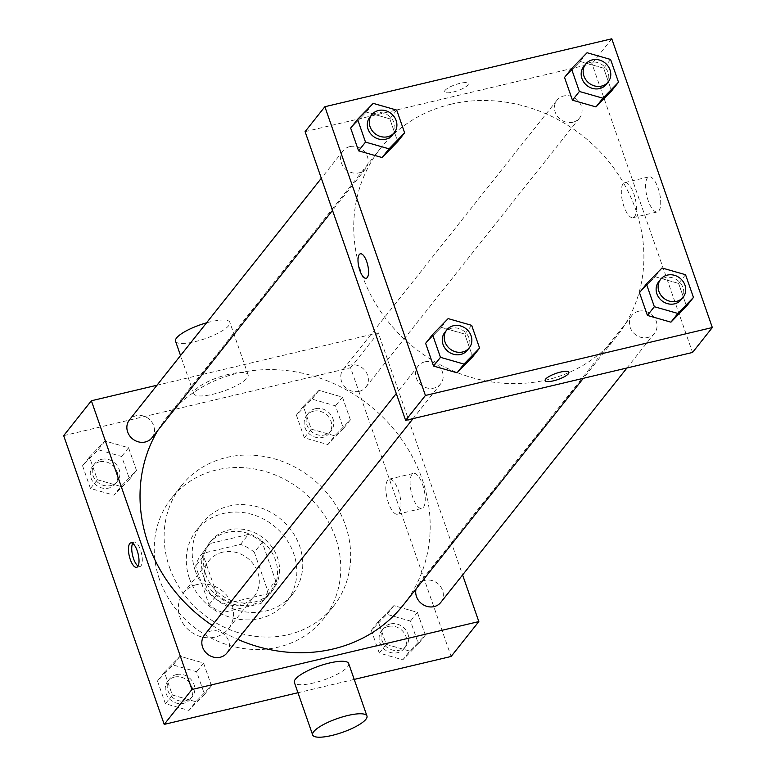 <?xml version="1.0" encoding="UTF-8"?>
<svg xmlns="http://www.w3.org/2000/svg" width="776" height="776" viewBox="0 0 776 776"><rect width="100%" height="100%" fill="white"/><g stroke="black" fill="none" stroke-linecap="round" stroke-linejoin="round"><path stroke-width="0.58" stroke-dasharray="3.88 2.91" d="M196.813 584.6A28.751 25.783 38.5 0 0 183.437 592.971A28.751 25.783 38.5 0 0 189.916 631.033A28.751 25.783 38.5 0 0 228.464 628.725A28.751 25.783 38.5 0 0 228.037 597.016A28.751 25.783 38.5 0 0 196.813 584.6M222.537 552.202A28.751 25.783 38.5 0 0 209.161 560.573A28.751 25.783 38.5 0 0 215.641 598.635A28.751 25.783 38.5 0 0 254.189 596.327A28.751 25.783 38.5 0 0 253.762 564.627A28.751 25.783 38.5 0 0 222.537 552.202M254.315 552.25L267.72 590.759A38.606 34.619 38.5 0 1 261.91 602.467A38.606 34.619 38.5 0 1 261.085 603.456L222.828 612.516A38.606 34.619 38.5 0 1 209.035 604.649L195.63 566.14A38.606 34.619 38.5 0 1 201.44 554.442A38.606 34.619 38.5 0 1 202.255 553.453L240.521 544.393A38.606 34.619 38.5 0 1 254.315 552.25L262.23 542.288L275.635 580.797L267.72 590.759M209.035 604.649L216.95 594.688L203.545 556.179L195.63 566.14M202.255 553.453L210.17 543.481L248.436 534.422L240.521 544.393M210.17 543.481A38.606 34.619 38.5 0 0 209.355 544.471A38.606 34.619 38.5 0 0 203.545 556.179M216.95 594.688A38.606 34.619 38.5 0 0 230.744 602.545L222.828 612.516M275.635 580.797A38.606 34.619 38.5 0 1 269.825 592.495A38.606 34.619 38.5 0 1 269 593.485L230.744 602.545M262.23 542.288A38.606 34.619 38.5 0 0 248.436 534.422M203.729 576.975A39.527 35.444 -141.5 0 1 208.637 543.898A39.527 35.444 -141.5 0 1 261.628 540.726A39.527 35.444 -141.5 0 1 270.543 593.068A39.527 35.444 -141.5 0 1 234.255 604.436A39.527 35.444 -141.5 0 1 203.729 576.975M205.708 574.482A39.527 35.444 38.5 0 0 236.234 601.943A39.527 35.444 38.5 0 0 272.522 590.575A39.527 35.444 38.5 0 0 271.949 546.973A39.527 35.444 38.5 0 0 228.998 529.901A39.527 35.444 38.5 0 0 210.616 541.415A39.527 35.444 38.5 0 0 205.708 574.482M269 593.485L261.085 603.456M189.402 578.343A57.502 51.555 -141.5 0 1 196.541 530.241A57.502 51.555 -141.5 0 1 273.627 525.624A57.502 51.555 -141.5 0 1 286.596 601.749A57.502 51.555 -141.5 0 1 233.809 618.288A57.502 51.555 -141.5 0 1 189.402 578.343M195.339 570.864A57.502 51.555 -141.5 0 1 202.478 522.762A57.502 51.555 -141.5 0 1 279.564 518.145A57.502 51.555 -141.5 0 1 292.533 594.27A57.502 51.555 -141.5 0 1 239.745 610.809A57.502 51.555 -141.5 0 1 195.339 570.864M159.478 579.352A97.029 86.999 -141.5 0 1 171.525 498.182A97.029 86.999 -141.5 0 1 301.612 490.383A97.029 86.999 -141.5 0 1 323.485 618.86A97.029 86.999 -141.5 0 1 234.41 646.767A97.029 86.999 -141.5 0 1 159.478 579.352M169.372 566.897A97.029 86.999 38.5 0 0 244.304 634.312A97.029 86.999 38.5 0 0 333.379 606.395A97.029 86.999 38.5 0 0 331.963 499.385A97.029 86.999 38.5 0 0 226.543 457.471A97.029 86.999 38.5 0 0 181.419 485.718A97.029 86.999 38.5 0 0 169.372 566.897M195.853 701.727L172.33 694.995L164.415 672.258L180.022 656.263L203.545 662.995L211.46 685.732L195.853 701.727L172.33 694.995L164.415 672.258L180.022 656.263L203.545 662.995L211.46 685.732L195.853 701.727L188.927 710.447L165.404 703.716L157.489 680.979L173.096 664.983L196.619 671.715L204.534 694.452L188.927 710.447M409.728 651.093L386.205 644.361L378.29 621.625L393.898 605.629L417.42 612.371L425.335 635.098L409.728 651.093L386.205 644.361L378.29 621.625L393.898 605.629L417.42 612.371L425.335 635.098L409.728 651.093L402.802 659.813L379.28 653.082L371.365 630.355L386.972 614.35L410.494 621.091L418.41 643.818L402.802 659.813M354.205 679.417L297.955 692.726M63.671 435.646L350.577 367.727L451.128 656.467M120.901 486.484L97.378 479.752L89.463 457.015L105.07 441.02L128.583 447.752L136.498 470.489L120.901 486.484L97.378 479.752L89.463 457.015L105.07 441.02L128.583 447.752L136.498 470.489L120.901 486.484L113.975 495.204L90.453 488.473L82.537 465.736L98.145 449.74L121.657 456.472L129.573 479.209L113.975 495.204M334.776 435.85L311.254 429.118L303.338 406.381L318.946 390.386L342.459 397.128L350.374 419.855L334.776 435.85L311.254 429.118L303.338 406.381L318.946 390.386L342.459 397.128L350.374 419.855L334.776 435.85L327.85 444.57L304.328 437.839L296.413 415.111L312.02 399.106L335.533 405.848L343.448 428.575L327.85 444.57M403.297 605.028A150.932 135.334 38.5 0 0 401.085 438.566A150.932 135.334 38.5 0 0 237.116 373.363A150.932 135.334 38.5 0 0 166.908 417.313A150.932 135.334 38.5 0 0 157.906 430.302M212.188 625.349A150.932 135.334 38.5 0 0 237.766 639.356M156.985 385.226L378.281 332.846L462.593 574.948M440.778 602.418A14.375 12.891 38.5 0 0 440.564 586.559A14.375 12.891 38.5 0 0 424.947 580.351A14.375 12.891 38.5 0 0 418.264 584.541A14.375 12.891 38.5 0 0 416.091 588.926M226.902 653.053A14.375 12.891 38.5 0 0 226.689 637.193A14.375 12.891 38.5 0 0 211.072 630.985A14.375 12.891 38.5 0 0 204.389 635.166M151.941 437.81A14.375 12.891 38.5 0 0 151.737 421.95A14.375 12.891 38.5 0 0 136.12 415.742A14.375 12.891 38.5 0 0 129.427 419.923M359.133 391.356A14.375 12.891 -141.5 0 1 343.516 385.148A14.375 12.891 -141.5 0 1 343.302 369.298A14.375 12.891 -141.5 0 1 362.576 368.144A14.375 12.891 -141.5 0 1 365.816 387.175A14.375 12.891 -141.5 0 1 359.133 391.356M378.281 332.846L350.577 367.727M411.94 474.456A18.023 6.518 -103.3 0 0 411.959 494.826A18.023 6.518 -103.3 0 0 421.824 508.455A18.023 6.518 -103.3 0 0 424.016 489.413A18.023 6.518 -103.3 0 0 413.521 473.379A18.023 6.518 -103.3 0 0 411.94 474.456M348.676 663.528A28.751 7.343 -19.2 0 1 313.611 682.958A28.751 7.343 -19.2 0 1 294.376 682.443M228.891 374.274A28.751 7.343 160.8 0 0 193.825 393.704A28.751 7.343 160.8 0 0 223.391 391.182A28.751 7.343 160.8 0 0 248.126 374.789A28.751 7.343 160.8 0 0 228.891 374.274M175.541 341.197A28.751 7.343 160.8 0 0 205.106 338.685A28.751 7.343 160.8 0 0 229.841 322.292A28.751 7.343 160.8 0 0 210.606 321.778A28.751 7.343 160.8 0 0 206.523 322.835M387.68 480.199A18.023 6.518 -103.3 0 0 387.709 500.568A18.023 6.518 -103.3 0 0 397.564 514.197A18.023 6.518 -103.3 0 0 399.756 495.156A18.023 6.518 -103.3 0 0 389.261 479.122A18.023 6.518 -103.3 0 0 387.68 480.199M132.686 543.346A12.581 4.549 76.7 0 1 133.016 542.841A12.581 4.549 76.7 0 1 134.122 542.085A12.581 4.549 76.7 0 1 141.445 553.278A12.581 4.549 76.7 0 1 139.913 566.558A12.581 4.549 76.7 0 1 138.07 566.073M450.827 104.246A150.932 135.334 38.5 0 0 380.618 148.187A150.932 135.334 38.5 0 0 414.656 348.026A150.932 135.334 38.5 0 0 617.007 335.911A150.932 135.334 38.5 0 0 614.796 169.449A150.932 135.334 38.5 0 0 450.827 104.246M572.843 122.239A14.375 12.891 -141.5 0 1 557.226 116.031A14.375 12.891 -141.5 0 1 557.013 100.172A14.375 12.891 -141.5 0 1 576.287 99.018A14.375 12.891 -141.5 0 1 579.527 118.049A14.375 12.891 -141.5 0 1 572.843 122.239M424.782 361.858A14.375 12.891 38.5 0 0 418.099 366.049A14.375 12.891 38.5 0 0 421.339 385.08A14.375 12.891 38.5 0 0 440.613 383.926A14.375 12.891 38.5 0 0 440.399 368.076A14.375 12.891 38.5 0 0 424.782 361.858M349.83 146.615A14.375 12.891 38.5 0 0 343.137 150.806A14.375 12.891 38.5 0 0 346.387 169.837A14.375 12.891 38.5 0 0 365.651 168.683A14.375 12.891 38.5 0 0 365.447 152.833A14.375 12.891 38.5 0 0 349.83 146.615M638.658 311.234A14.375 12.891 38.5 0 0 631.974 315.415A14.375 12.891 38.5 0 0 635.214 334.446A14.375 12.891 38.5 0 0 654.488 333.292A14.375 12.891 38.5 0 0 654.275 317.442A14.375 12.891 38.5 0 0 638.658 311.234M305.084 131.639L591.991 63.719L692.541 352.459M639.502 292.697L655.099 276.702L678.622 283.444L686.537 306.171L678.622 283.444L655.099 276.702L639.502 292.697M350.665 128.089L366.272 112.093L389.795 118.825L397.71 141.562L389.795 118.825L366.272 112.093L350.665 128.089M425.626 343.332L441.224 327.336L464.746 334.068L472.662 356.805L464.746 334.068L441.224 327.336L425.626 343.332M564.54 77.454L580.147 61.459L603.67 68.201L611.585 90.928L603.67 68.201L580.147 61.459L564.54 77.454M611.779 38.8L591.991 63.719M647.417 177.927A18.023 6.518 -103.3 0 0 647.446 198.297A18.023 6.518 -103.3 0 0 657.301 211.926A18.023 6.518 -103.3 0 0 659.493 192.885A18.023 6.518 -103.3 0 0 648.998 176.841A18.023 6.518 -103.3 0 0 647.417 177.927M459.916 83.352A12.581 3.211 160.8 0 0 444.58 91.849A12.581 3.211 160.8 0 0 457.51 90.743A12.581 3.211 160.8 0 0 468.335 83.575A12.581 3.211 160.8 0 0 459.916 83.352A12.581 3.211 160.8 0 0 444.58 91.849A12.581 3.211 160.8 0 0 457.51 90.753A12.581 3.211 160.8 0 0 468.335 83.585A12.581 3.211 160.8 0 0 459.916 83.352M545.121 380.579L545.13 380.589A12.581 3.211 -19.2 0 1 545.121 380.579A12.581 3.211 -19.2 0 1 555.946 373.411A12.581 3.211 -19.2 0 1 568.876 372.315A12.581 3.211 -19.2 0 1 568.886 372.315L568.876 372.315M623.157 183.669A18.023 6.518 -103.3 0 0 623.186 204.039A18.023 6.518 -103.3 0 0 633.041 217.668A18.023 6.518 -103.3 0 0 635.234 198.627A18.023 6.518 -103.3 0 0 624.738 182.583A18.023 6.518 -103.3 0 0 623.157 183.669M360.374 253.8L360.384 253.8A12.581 4.549 76.7 0 1 367.708 264.994A12.581 4.549 76.7 0 1 366.175 278.283L366.175 278.283M606.24 84.409A14.375 12.891 38.5 0 0 606.037 68.56A14.375 12.891 38.5 0 0 590.42 62.352A14.375 12.891 38.5 0 0 583.727 66.532M587.073 52.739L580.147 61.459M610.596 59.471L603.67 68.201M681.202 299.652A14.375 12.891 38.5 0 0 680.988 283.803A14.375 12.891 38.5 0 0 665.371 277.595A14.375 12.891 38.5 0 0 658.688 281.775M662.025 267.982L655.099 276.702M685.548 274.714L678.622 283.444M392.365 135.043A14.375 12.891 38.5 0 0 392.161 119.184A14.375 12.891 38.5 0 0 376.544 112.976A14.375 12.891 38.5 0 0 369.851 117.166M373.198 103.373L366.272 112.093M396.72 110.105L389.795 118.825M467.327 350.286A14.375 12.891 38.5 0 0 467.113 334.427A14.375 12.891 38.5 0 0 451.496 328.219A14.375 12.891 38.5 0 0 444.813 332.409M448.15 318.616L441.224 327.336M471.672 325.348L464.746 334.068M315.366 408.719A14.375 12.891 38.5 0 0 308.673 412.9A14.375 12.891 38.5 0 0 311.913 431.931A14.375 12.891 38.5 0 0 331.187 430.777A14.375 12.891 38.5 0 0 330.974 414.927A14.375 12.891 38.5 0 0 315.366 408.719M311.254 429.118L304.328 437.839M303.338 406.381L296.413 415.111M318.946 390.386L312.02 399.106M342.459 397.128L335.533 405.848M350.374 419.855L343.448 428.575M313.388 411.212A14.375 12.891 38.5 0 0 306.695 415.393A14.375 12.891 38.5 0 0 309.934 434.424A14.375 12.891 38.5 0 0 329.208 433.27A14.375 12.891 38.5 0 0 328.995 417.42A14.375 12.891 38.5 0 0 313.388 411.212M390.318 623.962A14.375 12.891 38.5 0 0 383.635 628.143A14.375 12.891 38.5 0 0 386.875 647.184A14.375 12.891 38.5 0 0 406.149 646.02A14.375 12.891 38.5 0 0 405.935 630.17A14.375 12.891 38.5 0 0 390.318 623.962M386.205 644.361L379.28 653.082M378.29 621.625L371.365 630.355M393.898 605.629L386.972 614.35M417.42 612.371L410.494 621.091M425.335 635.098L418.41 643.818M388.339 626.455A14.375 12.891 38.5 0 0 381.656 630.636A14.375 12.891 38.5 0 0 384.896 649.667A14.375 12.891 38.5 0 0 404.17 648.513A14.375 12.891 38.5 0 0 403.957 632.663A14.375 12.891 38.5 0 0 388.339 626.455M101.491 459.353A14.375 12.891 38.5 0 0 94.798 463.534A14.375 12.891 38.5 0 0 98.038 482.565A14.375 12.891 38.5 0 0 117.312 481.411A14.375 12.891 38.5 0 0 117.108 465.561A14.375 12.891 38.5 0 0 101.491 459.353M97.378 479.752L90.453 488.473M89.463 457.015L82.537 465.736M105.07 441.02L98.145 449.74M128.583 447.752L121.657 456.472M136.498 470.489L129.573 479.209M99.512 461.836A14.375 12.891 38.5 0 0 92.819 466.027A14.375 12.891 38.5 0 0 96.059 485.058A14.375 12.891 38.5 0 0 115.333 483.904A14.375 12.891 38.5 0 0 115.129 468.054A14.375 12.891 38.5 0 0 99.512 461.836M176.443 674.596A14.375 12.891 38.5 0 0 169.76 678.777A14.375 12.891 38.5 0 0 172.999 697.808A14.375 12.891 38.5 0 0 192.273 696.654A14.375 12.891 38.5 0 0 192.06 680.804A14.375 12.891 38.5 0 0 176.443 674.596M172.33 694.995L165.404 703.716M164.415 672.258L157.489 680.979M180.022 656.263L173.096 664.983M203.545 662.995L196.619 671.715M211.46 685.732L204.534 694.452M174.464 677.089A14.375 12.891 38.5 0 0 167.781 681.27A14.375 12.891 38.5 0 0 171.021 700.301A14.375 12.891 38.5 0 0 190.295 699.147A14.375 12.891 38.5 0 0 190.081 683.297A14.375 12.891 38.5 0 0 174.464 677.089M228.464 628.725L254.189 596.327M183.437 592.971L209.161 560.573M210.616 541.415L208.637 543.898M272.522 590.575L270.543 593.068M269.825 592.495L261.91 602.467M209.355 544.471L201.44 554.442M202.478 522.762L196.541 530.241M292.533 594.27L286.596 601.749M181.419 485.718L171.525 498.182M333.379 606.395L323.485 618.86M248.126 374.789L229.841 322.292M193.825 393.704L180.546 355.563M397.564 514.197L421.824 508.455M389.261 479.122L413.521 473.379M134.122 542.085L130.834 542.861M139.913 566.558L136.634 567.343M380.618 148.187L166.908 417.313M617.007 335.911L583.339 378.31M365.816 387.175L579.527 118.049M343.302 369.298L557.013 100.172M418.099 366.049L396.284 393.519M440.613 383.926L413.055 418.623M343.137 150.806L321.322 178.276M365.651 168.683L332.516 210.412M631.974 315.415L418.264 584.541M654.488 333.292L626.93 367.989M633.041 217.668L657.301 211.926M624.738 182.583L648.998 176.841M308.673 412.9L306.695 415.393M331.187 430.777L329.208 433.27M383.635 628.143L381.656 630.636M406.149 646.02L404.17 648.513M94.798 463.534L92.819 466.027M117.312 481.411L115.333 483.904M169.76 678.777L167.781 681.27M192.273 696.654L190.295 699.147"/><path stroke-width="1.16" d="M462.593 574.948L478.831 621.586L451.128 656.467L354.205 679.417M297.955 692.726L164.221 724.386L63.671 435.646L91.374 400.765L156.985 385.226M478.831 621.586L191.924 689.505L164.221 724.386M191.924 689.505L91.374 400.765M129.737 543.617A12.581 4.549 76.7 0 1 130.834 542.861A12.581 4.549 76.7 0 1 138.157 554.054A12.581 4.549 76.7 0 1 136.634 567.343A12.581 4.549 76.7 0 1 129.747 557.828A12.581 4.549 76.7 0 1 129.737 543.617M157.906 430.302A150.932 135.334 38.5 0 0 212.188 625.349M237.766 639.356A150.932 135.334 38.5 0 0 403.297 605.028L583.339 378.31M416.091 588.926A14.375 12.891 38.5 0 0 423.774 605.076A14.375 12.891 38.5 0 0 440.778 602.418L626.93 367.989M396.284 393.519L204.389 635.166A14.375 12.891 38.5 0 0 207.629 654.207A14.375 12.891 38.5 0 0 226.902 653.053L413.055 418.623M321.322 178.276L129.427 419.923A14.375 12.891 38.5 0 0 132.667 438.964A14.375 12.891 38.5 0 0 151.941 437.81L332.516 210.412M312.66 734.94L294.376 682.443A28.751 7.343 -19.2 0 1 319.111 666.05A28.751 7.343 -19.2 0 1 348.676 663.528L366.961 716.025A28.751 7.343 -19.2 0 1 331.895 735.454A28.751 7.343 -19.2 0 1 312.66 734.94A28.751 7.343 -19.2 0 1 337.395 718.547A28.751 7.343 -19.2 0 1 366.961 716.025M206.523 322.835A28.751 7.343 160.8 0 0 175.541 341.197L180.546 355.563M138.07 566.073A12.581 4.549 76.7 0 1 132.589 555.373A12.581 4.549 76.7 0 1 132.686 543.346M405.635 420.379L305.084 131.639L324.872 106.719L611.779 38.8L712.329 327.54L425.423 395.459L405.635 420.379L692.541 352.459L712.329 327.54M425.423 395.459L324.872 106.719M366.175 278.283A12.581 4.549 76.7 0 1 359.298 268.768A12.581 4.549 76.7 0 1 359.278 254.557A12.581 4.549 76.7 0 1 360.374 253.8A12.581 4.549 76.7 0 1 367.698 264.994A12.581 4.549 76.7 0 1 366.175 278.283A12.581 4.549 76.7 0 1 359.298 268.768A12.581 4.549 76.7 0 1 359.278 254.557A12.581 4.549 76.7 0 1 360.384 253.8M693.463 297.45L686.537 306.171L670.93 322.166L647.417 315.434L639.502 292.697L647.417 315.434L670.93 322.166L677.855 313.446L654.343 306.714L646.427 283.977L662.025 267.982L685.548 274.714L693.463 297.45L677.855 313.446M404.635 132.841L397.71 141.562L382.102 157.557L358.58 150.825L350.665 128.089L358.58 150.825L382.102 157.557L389.028 148.837L365.506 142.105L357.59 119.368L373.198 103.373L396.72 110.105L404.635 132.841L389.028 148.837M479.587 348.084L472.662 356.805L457.054 372.8L433.541 366.068L425.626 343.332L433.541 366.068L457.054 372.8L463.98 364.08L440.467 357.348L432.552 334.611L448.15 318.616L471.672 325.348L479.587 348.084L463.98 364.08M618.511 82.207L611.585 90.928L595.978 106.923L572.455 100.191L564.54 77.454L572.455 100.191L595.978 106.923L602.903 98.203L579.381 91.471L571.466 68.734L587.073 52.739L610.596 59.471L618.511 82.207L602.903 98.203M568.886 372.315A12.581 3.211 -19.2 0 1 553.54 380.812A12.581 3.211 -19.2 0 1 545.13 380.589A12.581 3.211 -19.2 0 1 555.946 373.421A12.581 3.211 -19.2 0 1 568.886 372.315A12.581 3.211 -19.2 0 1 553.54 380.812A12.581 3.211 -19.2 0 1 545.121 380.589M585.705 64.039L583.727 66.532A14.375 12.891 38.5 0 0 586.976 85.564A14.375 12.891 38.5 0 0 606.24 84.409L608.219 81.916A14.375 12.891 38.5 0 0 608.015 66.067A14.375 12.891 38.5 0 0 592.398 59.859A14.375 12.891 38.5 0 0 585.705 64.039A14.375 12.891 38.5 0 0 588.955 83.071A14.375 12.891 38.5 0 0 608.219 81.916M579.381 91.471L572.455 100.191M571.466 68.734L564.54 77.454M611.585 90.928L595.978 106.923M660.667 279.282L658.688 281.775A14.375 12.891 38.5 0 0 661.928 300.807A14.375 12.891 38.5 0 0 681.202 299.652L683.181 297.16A14.375 12.891 38.5 0 0 682.967 281.31A14.375 12.891 38.5 0 0 667.35 275.102A14.375 12.891 38.5 0 0 660.667 279.282A14.375 12.891 38.5 0 0 663.907 298.314A14.375 12.891 38.5 0 0 683.181 297.16M654.343 306.714L647.417 315.434M646.427 283.977L639.502 292.697M686.537 306.171L670.93 322.166M371.83 114.673L369.851 117.166A14.375 12.891 38.5 0 0 373.101 136.198A14.375 12.891 38.5 0 0 392.365 135.043L394.344 132.55A14.375 12.891 38.5 0 0 394.14 116.701A14.375 12.891 38.5 0 0 378.523 110.483A14.375 12.891 38.5 0 0 371.83 114.673A14.375 12.891 38.5 0 0 375.08 133.705A14.375 12.891 38.5 0 0 394.344 132.55M365.506 142.105L358.58 150.825M357.59 119.368L350.665 128.089M397.71 141.562L382.102 157.557M446.792 329.916L444.813 332.409A14.375 12.891 38.5 0 0 448.053 351.441A14.375 12.891 38.5 0 0 467.327 350.286L469.305 347.793A14.375 12.891 38.5 0 0 469.092 331.944A14.375 12.891 38.5 0 0 453.475 325.726A14.375 12.891 38.5 0 0 446.792 329.916A14.375 12.891 38.5 0 0 450.031 348.948A14.375 12.891 38.5 0 0 469.305 347.793M440.467 357.348L433.541 366.068M432.552 334.611L425.626 343.332M472.662 356.805L457.054 372.8"/></g></svg>
